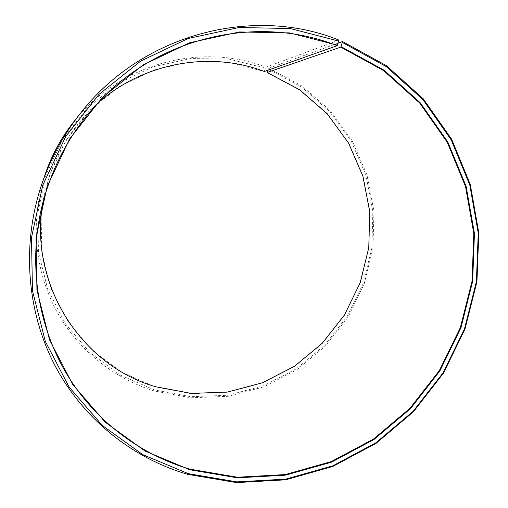 <?xml version="1.0" encoding="UTF-8"?>
<svg xmlns="http://www.w3.org/2000/svg" width="508" height="508" viewBox="0 0 508 508"><rect width="100%" height="100%" fill="white"/><g stroke="black" fill="none" stroke-linecap="round" stroke-linejoin="round"><path stroke-width="0.38" stroke-dasharray="2.54 1.91" d="M42.945 202.343L44.507 194.17C51.752 161.9 66.973 133.979 90.164 110.401L96.19 104.654M267.113 72.2L299.669 89.497L327.285 113.506L348.723 142.888L363.118 176.13L369.938 211.614L368.986 247.682L360.407 282.702L344.621 315.112L322.351 343.459L294.57 366.459L262.484 383.019L227.508 392.278L191.23 393.668L155.372 386.95L121.876 372.358L92.272 350.412L68.174 322.047L50.978 288.588L41.745 251.733L41.11 213.417L49.219 175.724L65.691 140.741L89.618 110.42L119.659 86.404L154.102 69.945L191.04 61.817L228.454 62.3L264.382 71.482M338.188 43.129L268.675 68.282L268.18 69.19L301.346 86.843L329.457 111.316L351.282 141.262L365.925 175.127L372.853 211.271L371.875 247.999L363.125 283.654L347.053 316.649L324.383 345.516L296.101 368.948L263.43 385.82L227.819 395.268L190.868 396.71L154.324 389.89L120.186 375.05L90.005 352.704L65.424 323.806L47.873 289.719L38.443 252.146L37.782 213.081L46.044 174.644L62.833 138.976L87.236 108.058L117.875 83.579L152.997 66.815L190.652 58.553L228.797 59.068L265.436 68.135L264.414 71.171M268.675 68.282L302.038 86.049L330.314 110.674L352.26 140.805L366.979 174.879L373.945 211.233L372.955 248.177L364.153 284.042L347.986 317.227L325.19 346.265L296.742 369.837L263.881 386.817L228.054 396.323L190.887 397.783L154.127 390.931C112.243 377.996 75.508 347.802 54.667 307.467C34.087 267.024 30.41 217.653 45.453 173.488M338.906 40.094L265.913 67.221L265.436 68.135M73.292 122.403C118.32 63.875 200.692 41.764 265.913 67.221M268.18 69.19L267.799 70.269M102.895 97.644L90.164 110.401M40.684 211.785L44.507 194.17"/><path stroke-width="0.76" d="M267.799 70.269L267.075 72.511L340.754 47.111L383.584 70.599L419.583 102.914L447.237 142.221L465.512 186.474L473.824 233.54L472.021 281.286L460.337 327.616L439.363 370.554L410.007 408.261L373.494 439.077L331.337 461.569L285.299 474.567L237.407 477.234L189.871 469.151C139.611 454.431 94.571 420.389 66.402 373.494C38.557 326.447 28.759 267.627 40.684 211.785C50.565 167.818 71.304 129.769 102.895 97.644C164.706 34.696 261.131 15.348 337.191 45.701L338.906 40.094C252.794 5.137 141.268 34.227 79.896 114.021L73.292 122.403C61.163 137.878 51.88 154.908 45.453 173.488L41.98 183.579C50.737 158.28 63.379 135.09 79.896 114.021M96.19 104.654C141.656 62.795 209.366 50.425 264.382 71.482L337.191 45.701M267.075 72.511L299.574 89.776L327.139 113.735L348.545 143.066L362.915 176.251L369.722 211.677L368.776 247.688L360.21 282.645L344.449 314.998L322.218 343.3L294.488 366.262L262.452 382.791L227.54 392.036L191.326 393.421L155.524 386.709C81.223 365.614 28.277 283.458 42.945 202.343M340.754 47.111L342.563 41.548L338.188 43.129M342.563 41.548L386.461 65.697L423.329 98.882L451.631 139.205L470.319 184.582L478.796 232.816L476.929 281.724L464.947 329.184L443.459 373.164L413.398 411.791L376.009 443.376L332.823 466.452L285.661 479.812L236.576 482.6L187.827 474.37C132.156 458.172 82.766 418.687 54.534 364.738C26.651 310.655 21.495 243.707 41.98 183.579M342.513 42.545L386.245 66.592L422.974 99.638L451.174 139.802L469.792 185.001L478.244 233.051L476.383 281.781L464.445 329.057L443.04 372.878L413.087 411.366L375.837 442.83L332.816 465.811L285.833 479.114L236.938 481.889L188.379 473.678L142.792 454.666L102.273 425.406L69.107 387.052L45.307 341.37L32.442 290.646L31.509 237.604L42.761 185.236L65.678 136.563L98.965 94.393L140.646 61.106L188.252 38.462L239.027 27.508L290.138 28.524L338.874 41.104M341.059 46.615L383.997 70.168L420.084 102.565L447.802 141.973L466.115 186.341L474.447 233.528L472.637 281.394L460.921 327.838L439.896 370.884L410.464 408.686L373.869 439.579L331.603 462.128L285.452 475.164L237.439 477.844L189.782 469.748L145.059 451.04L105.334 422.288L72.835 384.632L49.524 339.801L36.944 290.049L36.049 238.042L47.098 186.696L69.571 138.976L102.197 97.625L143.059 64.967L189.732 42.736L239.522 31.953L289.655 32.906L337.49 45.199"/></g></svg>
